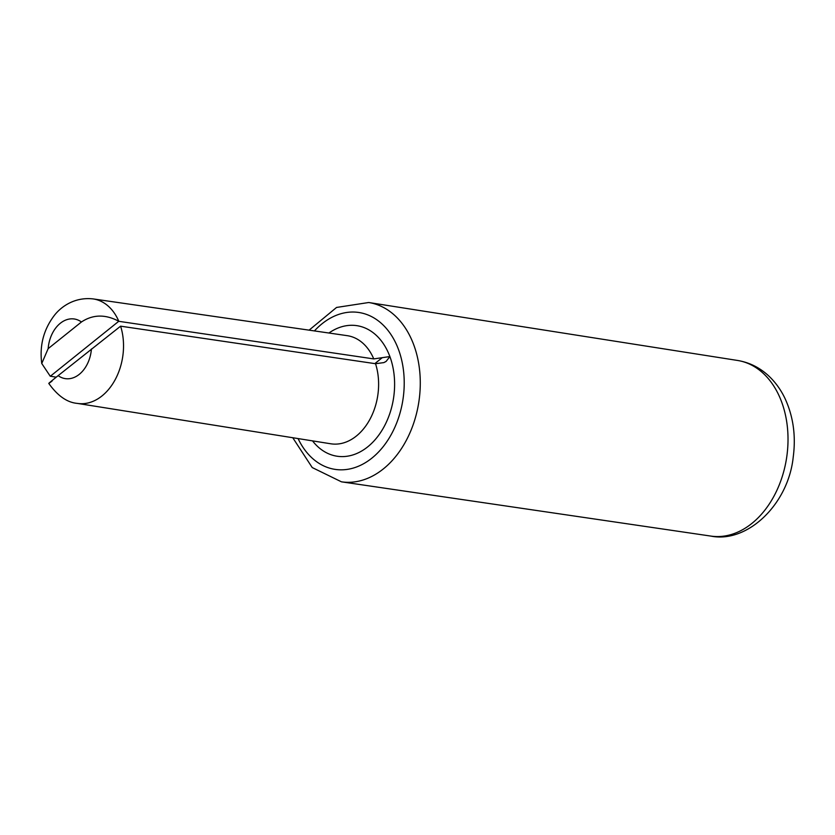 <?xml version="1.0" encoding="UTF-8"?>
<svg xmlns="http://www.w3.org/2000/svg" width="835" height="835" viewBox="0 0 835 835"><rect width="100%" height="100%" fill="white"/><g stroke="black" fill="none" stroke-linecap="round" stroke-linejoin="round"><path stroke-width="1.25" d="M120.605 326.172L375.541 363.716A54.682 39.036 98.6 0 1 369.488 420.109A54.682 39.036 98.6 0 1 330.754 443.782L77.29 403.389A52.835 37.711 -81.4 0 0 114.677 380.583A52.835 37.711 -81.4 0 0 120.605 326.172L58.147 375.635C48.367 383.505 46.332 385.332 52.041 381.104M56.216 377.18L50.225 376.188L41.75 363.496L48.159 348.644L81.433 321.986C92.936 314.377 105.387 314.137 118.789 321.256A52.835 37.711 -81.4 0 0 93.165 298.92L347.183 335.66A54.682 39.036 98.6 0 1 373.767 358.914L389.882 356.555L386.188 361.336L383.891 362.599L375.541 363.716M118.789 321.256L50.319 376.261M373.767 358.914L118.894 321.329M58.147 375.635A30.154 21.522 -81.4 0 0 91.422 348.978M312.53 440.88A66.028 47.125 -81.4 0 0 374.111 440.828A66.028 47.125 -81.4 0 0 389.882 356.555A66.028 47.125 -81.4 0 0 328.927 333.019M81.433 321.986A30.154 21.522 -81.4 0 0 48.159 348.644M368.715 302.51A90.681 64.723 98.6 0 1 419.828 372.473A90.681 64.723 98.6 0 1 383.275 468.967A90.681 64.723 98.6 0 1 341.463 481.826L710.825 536.08A88.823 63.397 98.6 0 0 786.622 457.757A88.823 63.397 98.6 0 0 737.514 360.449L368.715 302.51L336.557 307.447L309.107 330.149M298.074 438.573A79.346 56.634 -81.4 0 0 371.846 458.154A79.346 56.634 -81.4 0 0 396.458 344.531A79.346 56.634 -81.4 0 0 314.43 330.921M374.852 363.611L382.117 357.798M77.29 403.389C67.124 402.501 57.625 395.842 48.774 383.411M93.165 298.92C74.378 296.738 60.412 307.05 53.711 316.246C43.441 330.169 39.454 345.92 41.75 363.496M737.514 360.449C748.932 362.338 759.036 367.243 767.856 375.145C774.859 381.501 780.527 389.173 784.858 398.159C793.25 416.164 796.047 435.818 793.219 457.11C788.323 504.58 747.116 543.533 710.825 536.08M292.761 437.728L312.227 467.558L341.463 481.826M386.167 361.305L385.551 361.795"/></g></svg>

